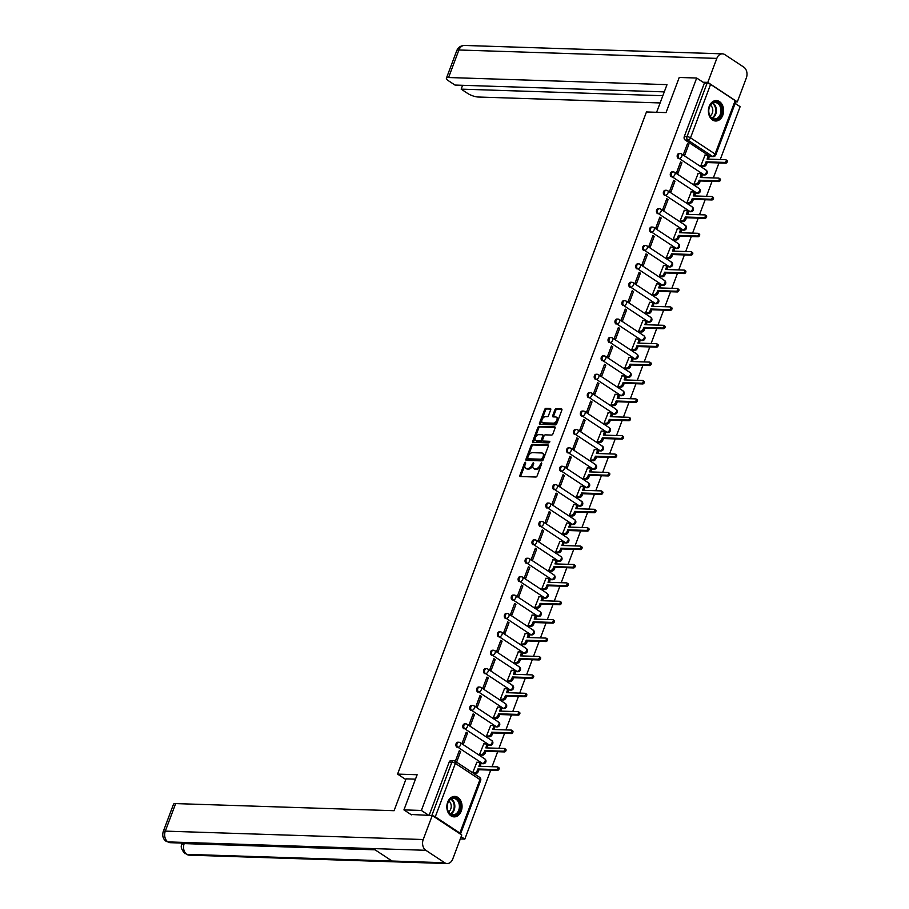 <?xml version="1.0" encoding="UTF-8"?>
<svg xmlns="http://www.w3.org/2000/svg" width="909" height="909" viewBox="0 0 909 909"><rect width="100%" height="100%" fill="white"/><g stroke="black" fill="none" stroke-linecap="round" stroke-linejoin="round"><path stroke-width="1.36" d="M525.732 463.079L525.436 462.249L524.527 463.033L519.903 475.339A1.284 0.784 -56.6 0 0 520.323 476.521L535.821 477.032A1.284 0.784 -56.6 0 0 537.117 475.896L541.741 463.601L541.446 462.772L539.946 465.147A4.125 2.511 -56.6 0 1 535.799 468.76L534.503 468.726A4.125 2.511 -56.6 0 1 533.628 468.453A4.125 2.511 -56.6 0 1 533.14 464.931L533.742 463.34L532.799 465.465L531.935 464.885A4.125 2.511 -56.6 0 1 527.788 468.499L526.493 468.465A4.125 2.511 -56.6 0 1 525.618 468.192A4.125 2.511 -56.6 0 1 525.129 464.669L520.766 475.907A1.284 0.784 -56.6 0 0 520.675 476.532M541.73 463.624L540.81 465.726L539.946 465.147M533.742 463.34L533.435 462.511L531.935 464.885M702.805 174.653A2.625 1.954 91.9 0 0 703.611 174.914L704.577 174.948A2.625 1.954 -88.1 0 1 703.771 174.687L679.193 158.461A2.625 1.954 -88.1 0 1 678.194 155.484A2.625 1.954 -88.1 0 1 680.171 153.485A2.625 1.954 -88.1 0 1 680.966 153.746A2.625 1.602 123.4 0 1 681.523 153.916A2.625 1.602 123.4 0 1 681.841 156.155A2.625 1.602 123.4 0 1 679.193 158.461L703.771 174.687A2.625 1.602 -56.6 0 0 706.418 172.38A2.625 1.602 123.4 0 0 706.111 170.131A2.625 1.602 123.4 0 0 705.543 169.96M695.896 193.049A2.625 1.954 91.9 0 0 696.692 193.31L697.658 193.344A2.625 1.954 -88.1 0 1 696.862 193.083L672.285 176.857A2.625 1.954 -88.1 0 1 671.285 173.88A2.625 1.954 -88.1 0 1 673.251 171.881A2.625 1.954 -88.1 0 1 674.058 172.142A2.625 1.602 123.4 0 1 674.614 172.312A2.625 1.602 123.4 0 1 674.921 174.562A2.625 1.602 123.4 0 1 672.285 176.857L696.862 193.083A2.625 1.602 -56.6 0 0 699.498 190.776A2.625 1.602 123.4 0 0 699.191 188.538A2.625 1.602 123.4 0 0 698.635 188.368M688.977 211.445A2.625 1.954 91.9 0 0 689.783 211.717L690.749 211.74A2.625 1.954 -88.1 0 1 689.942 211.479L665.365 195.265A2.625 1.954 -88.1 0 1 664.365 192.288A2.625 1.954 -88.1 0 1 666.331 190.276A2.625 1.954 -88.1 0 1 667.138 190.538A2.625 1.602 123.4 0 1 667.695 190.708A2.625 1.602 123.4 0 1 668.001 192.958A2.625 1.602 123.4 0 1 665.365 195.265L689.942 211.479A2.625 1.602 -56.6 0 0 692.59 209.184A2.625 1.602 123.4 0 0 692.272 206.934A2.625 1.602 123.4 0 0 691.715 206.763M682.068 229.852A2.625 1.954 91.9 0 0 682.864 230.113L683.829 230.147A2.625 1.954 -88.1 0 1 683.023 229.875L658.446 213.66A2.625 1.954 -88.1 0 1 657.446 210.683A2.625 1.954 -88.1 0 1 659.423 208.684A2.625 1.954 -88.1 0 1 660.218 208.945A2.625 1.602 123.4 0 1 660.775 209.115A2.625 1.602 123.4 0 1 661.093 211.354A2.625 1.602 123.4 0 1 658.446 213.66L683.023 229.875A2.625 1.602 -56.6 0 0 685.67 227.58A2.625 1.602 123.4 0 0 685.363 225.33A2.625 1.602 123.4 0 0 684.807 225.159M675.148 248.248A2.625 1.954 91.9 0 0 675.944 248.509L676.91 248.543A2.625 1.954 -88.1 0 1 676.114 248.282L651.537 232.056A2.625 1.954 -88.1 0 1 650.537 229.079A2.625 1.954 -88.1 0 1 652.503 227.08A2.625 1.954 -88.1 0 1 653.31 227.341A2.625 1.602 123.4 0 1 653.866 227.511A2.625 1.602 123.4 0 1 654.173 229.761A2.625 1.602 123.4 0 1 651.537 232.056L676.114 248.282A2.625 1.602 -56.6 0 0 678.75 245.975A2.625 1.602 123.4 0 0 678.444 243.726A2.625 1.602 123.4 0 0 677.887 243.567M668.229 266.644A2.625 1.954 91.9 0 0 669.035 266.905L670.001 266.939A2.625 1.954 -88.1 0 1 669.194 266.678L644.617 250.452A2.625 1.954 -88.1 0 1 643.617 247.475A2.625 1.954 -88.1 0 1 645.595 245.475A2.625 1.954 -88.1 0 1 646.39 245.737A2.625 1.602 123.4 0 1 646.947 245.907A2.625 1.602 123.4 0 1 647.253 248.157A2.625 1.602 123.4 0 1 644.617 250.452L669.194 266.678A2.625 1.602 -56.6 0 0 671.842 264.371A2.625 1.602 123.4 0 0 671.524 262.133A2.625 1.602 123.4 0 0 670.967 261.962M661.32 285.051A2.625 1.954 91.9 0 0 662.116 285.312L663.081 285.335A2.625 1.954 -88.1 0 1 662.275 285.074L637.698 268.859A2.625 1.954 -88.1 0 1 636.698 265.882A2.625 1.954 -88.1 0 1 638.675 263.871A2.625 1.954 -88.1 0 1 639.47 264.144A2.625 1.602 123.4 0 1 640.038 264.303A2.625 1.602 123.4 0 1 640.345 266.553A2.625 1.602 123.4 0 1 637.698 268.859L662.275 285.074A2.625 1.602 -56.6 0 0 664.922 282.779A2.625 1.602 123.4 0 0 664.615 280.529A2.625 1.602 123.4 0 0 664.059 280.358M654.4 303.447A2.625 1.954 91.9 0 0 655.196 303.708L656.162 303.742A2.625 1.954 -88.1 0 1 655.366 303.481L630.789 287.255A2.625 1.954 -88.1 0 1 629.789 284.278A2.625 1.954 -88.1 0 1 631.755 282.279A2.625 1.954 -88.1 0 1 632.562 282.54A2.625 1.602 123.4 0 1 633.119 282.71A2.625 1.602 123.4 0 1 633.425 284.949A2.625 1.602 123.4 0 1 630.789 287.255L655.366 303.481A2.625 1.602 -56.6 0 0 658.002 301.174A2.625 1.602 123.4 0 0 657.696 298.925A2.625 1.602 123.4 0 0 657.139 298.754M647.481 321.843A2.625 1.954 91.9 0 0 648.287 322.104L649.253 322.138A2.625 1.954 -88.1 0 1 648.447 321.877L623.869 305.651A2.625 1.954 -88.1 0 1 622.87 302.674A2.625 1.954 -88.1 0 1 624.847 300.674A2.625 1.954 -88.1 0 1 625.642 300.936A2.625 1.602 123.4 0 1 626.199 301.106A2.625 1.602 123.4 0 1 626.506 303.356A2.625 1.602 123.4 0 1 623.869 305.651L648.447 321.877A2.625 1.602 -56.6 0 0 651.094 319.57A2.625 1.602 123.4 0 0 650.776 317.332A2.625 1.602 123.4 0 0 650.219 317.161M640.572 340.239A2.625 1.954 91.9 0 0 641.368 340.511L642.333 340.534A2.625 1.954 -88.1 0 1 641.538 340.273L616.95 324.058A2.625 1.954 -88.1 0 1 615.95 321.082A2.625 1.954 -88.1 0 1 617.927 319.07A2.625 1.954 -88.1 0 1 618.722 319.332A2.625 1.602 123.4 0 1 619.29 319.502A2.625 1.602 123.4 0 1 619.597 321.752A2.625 1.602 123.4 0 1 616.95 324.058L641.538 340.273A2.625 1.602 -56.6 0 0 644.174 337.978A2.625 1.602 123.4 0 0 643.867 335.728A2.625 1.602 123.4 0 0 643.311 335.557M633.653 358.646A2.625 1.954 91.9 0 0 634.448 358.907L635.414 358.941A2.625 1.954 -88.1 0 1 634.618 358.669L610.041 342.454A2.625 1.954 -88.1 0 1 609.041 339.477A2.625 1.954 -88.1 0 1 611.007 337.478A2.625 1.954 -88.1 0 1 611.814 337.739A2.625 1.602 123.4 0 1 612.371 337.909A2.625 1.602 123.4 0 1 612.677 340.148A2.625 1.602 123.4 0 1 610.041 342.454L634.618 358.669A2.625 1.602 -56.6 0 0 637.254 356.373A2.625 1.602 123.4 0 0 636.948 354.124A2.625 1.602 123.4 0 0 636.391 353.953M626.733 377.042A2.625 1.954 91.9 0 0 627.54 377.303L628.505 377.337A2.625 1.954 -88.1 0 1 627.699 377.076L603.121 360.85A2.625 1.954 -88.1 0 1 602.122 357.873A2.625 1.954 -88.1 0 1 604.099 355.873A2.625 1.954 -88.1 0 1 604.894 356.135A2.625 1.602 123.4 0 1 605.451 356.305A2.625 1.602 123.4 0 1 605.769 358.555A2.625 1.602 123.4 0 1 603.121 360.85L627.699 377.076A2.625 1.602 -56.6 0 0 630.346 374.769A2.625 1.602 123.4 0 0 630.028 372.52A2.625 1.602 123.4 0 0 629.471 372.36M619.824 395.438A2.625 1.954 91.9 0 0 620.62 395.699L621.586 395.733A2.625 1.954 -88.1 0 1 620.79 395.472L596.202 379.246A2.625 1.954 -88.1 0 1 595.213 376.269A2.625 1.954 -88.1 0 1 597.179 374.269A2.625 1.954 -88.1 0 1 597.974 374.531A2.625 1.602 123.4 0 1 598.542 374.701A2.625 1.602 123.4 0 1 598.849 376.951A2.625 1.602 123.4 0 1 596.202 379.246L620.79 395.472A2.625 1.602 -56.6 0 0 623.426 393.165A2.625 1.602 123.4 0 0 623.12 390.927A2.625 1.602 123.4 0 0 622.563 390.756M612.905 413.845A2.625 1.954 91.9 0 0 613.711 414.106L614.666 414.129A2.625 1.954 -88.1 0 1 613.87 413.868L589.293 397.653A2.625 1.954 -88.1 0 1 588.293 394.676A2.625 1.954 -88.1 0 1 590.259 392.665A2.625 1.954 -88.1 0 1 591.066 392.938A2.625 1.602 123.4 0 1 591.623 393.097A2.625 1.602 123.4 0 1 591.929 395.347A2.625 1.602 123.4 0 1 589.293 397.653L613.87 413.868A2.625 1.602 -56.6 0 0 616.507 411.572A2.625 1.602 123.4 0 0 616.2 409.323A2.625 1.602 123.4 0 0 615.643 409.152M605.985 432.241A2.625 1.954 91.9 0 0 606.792 432.502L607.757 432.536A2.625 1.954 -88.1 0 1 606.951 432.275L582.374 416.049A2.625 1.954 -88.1 0 1 581.374 413.072A2.625 1.954 -88.1 0 1 583.351 411.073A2.625 1.954 -88.1 0 1 584.146 411.334A2.625 1.602 123.4 0 1 584.703 411.504A2.625 1.602 123.4 0 1 585.021 413.743A2.625 1.602 123.4 0 1 582.374 416.049L606.951 432.275A2.625 1.602 -56.6 0 0 609.598 429.968A2.625 1.602 123.4 0 0 609.28 427.719A2.625 1.602 123.4 0 0 608.723 427.548M599.076 450.637A2.625 1.954 91.9 0 0 599.872 450.898L600.838 450.932A2.625 1.954 -88.1 0 1 600.042 450.671L575.454 434.445A2.625 1.954 -88.1 0 1 574.465 431.468A2.625 1.954 -88.1 0 1 576.431 429.468A2.625 1.954 -88.1 0 1 577.238 429.73A2.625 1.602 123.4 0 1 577.794 429.9A2.625 1.602 123.4 0 1 578.101 432.15A2.625 1.602 123.4 0 1 575.454 434.445L600.042 450.671A2.625 1.602 -56.6 0 0 602.678 448.364A2.625 1.602 123.4 0 0 602.372 446.126A2.625 1.602 123.4 0 0 601.815 445.955M592.157 469.033A2.625 1.954 91.9 0 0 592.963 469.305L593.929 469.328A2.625 1.954 -88.1 0 1 593.122 469.067L568.545 452.852A2.625 1.954 -88.1 0 1 567.546 449.875A2.625 1.954 -88.1 0 1 569.511 447.864A2.625 1.954 -88.1 0 1 570.318 448.126A2.625 1.602 123.4 0 1 570.875 448.296A2.625 1.602 123.4 0 1 571.182 450.546A2.625 1.602 123.4 0 1 568.545 452.852L593.122 469.067A2.625 1.602 -56.6 0 0 595.759 466.772A2.625 1.602 123.4 0 0 595.452 464.522A2.625 1.602 123.4 0 0 594.895 464.351M585.237 487.44A2.625 1.954 91.9 0 0 586.044 487.701L587.009 487.735A2.625 1.954 -88.1 0 1 586.203 487.463L561.626 471.248A2.625 1.954 -88.1 0 1 560.626 468.271A2.625 1.954 -88.1 0 1 562.603 466.272A2.625 1.954 -88.1 0 1 563.398 466.533A2.625 1.602 123.4 0 1 563.955 466.703A2.625 1.602 123.4 0 1 564.273 468.942A2.625 1.602 123.4 0 1 561.626 471.248L586.203 487.463A2.625 1.602 -56.6 0 0 588.85 485.167A2.625 1.602 123.4 0 0 588.543 482.918A2.625 1.602 123.4 0 0 587.975 482.747M578.329 505.836A2.625 1.954 91.9 0 0 579.124 506.097L580.09 506.131A2.625 1.954 -88.1 0 1 579.294 505.87L554.717 489.644A2.625 1.954 -88.1 0 1 553.717 486.667A2.625 1.954 -88.1 0 1 555.683 484.667A2.625 1.954 -88.1 0 1 556.49 484.929A2.625 1.602 123.4 0 1 557.047 485.099A2.625 1.602 123.4 0 1 557.353 487.349A2.625 1.602 123.4 0 1 554.717 489.644L579.294 505.87A2.625 1.602 -56.6 0 0 581.93 503.563A2.625 1.602 123.4 0 0 581.624 501.313A2.625 1.602 123.4 0 0 581.067 501.154M571.409 524.232A2.625 1.954 91.9 0 0 572.216 524.493L573.181 524.527A2.625 1.954 -88.1 0 1 572.375 524.266L547.797 508.04A2.625 1.954 -88.1 0 1 546.798 505.063A2.625 1.954 -88.1 0 1 548.763 503.063A2.625 1.954 -88.1 0 1 549.57 503.325A2.625 1.602 123.4 0 1 550.127 503.495A2.625 1.602 123.4 0 1 550.434 505.745A2.625 1.602 123.4 0 1 547.797 508.04L572.375 524.266A2.625 1.602 -56.6 0 0 575.011 521.959A2.625 1.602 123.4 0 0 574.704 519.721A2.625 1.602 123.4 0 0 574.147 519.55M564.489 542.639A2.625 1.954 91.9 0 0 565.296 542.9L566.262 542.923A2.625 1.954 -88.1 0 1 565.455 542.662L540.878 526.447A2.625 1.954 -88.1 0 1 539.878 523.47A2.625 1.954 -88.1 0 1 541.855 521.459A2.625 1.954 -88.1 0 1 542.65 521.732A2.625 1.602 123.4 0 1 543.207 521.891A2.625 1.602 123.4 0 1 543.525 524.141A2.625 1.602 123.4 0 1 540.878 526.447L565.455 542.662A2.625 1.602 -56.6 0 0 568.102 540.366A2.625 1.602 123.4 0 0 567.795 538.117A2.625 1.602 123.4 0 0 567.227 537.946M557.581 561.035A2.625 1.954 91.9 0 0 558.376 561.296L559.342 561.33A2.625 1.954 -88.1 0 1 558.546 561.069L533.969 544.843A2.625 1.954 -88.1 0 1 532.969 541.866A2.625 1.954 -88.1 0 1 534.935 539.866A2.625 1.954 -88.1 0 1 535.742 540.128A2.625 1.602 123.4 0 1 536.299 540.298A2.625 1.602 123.4 0 1 536.605 542.537A2.625 1.602 123.4 0 1 533.969 544.843L558.546 561.069A2.625 1.602 -56.6 0 0 561.183 558.762A2.625 1.602 123.4 0 0 560.876 556.513A2.625 1.602 123.4 0 0 560.319 556.342M550.661 579.431A2.625 1.954 91.9 0 0 551.468 579.692L552.433 579.726A2.625 1.954 -88.1 0 1 551.627 579.465L527.05 563.239A2.625 1.954 -88.1 0 1 526.05 560.262A2.625 1.954 -88.1 0 1 528.015 558.262A2.625 1.954 -88.1 0 1 528.822 558.524A2.625 1.602 123.4 0 1 529.379 558.694A2.625 1.602 123.4 0 1 529.686 560.944A2.625 1.602 123.4 0 1 527.05 563.239L551.627 579.465A2.625 1.602 -56.6 0 0 554.274 577.158A2.625 1.602 123.4 0 0 553.956 574.92A2.625 1.602 123.4 0 0 553.399 574.749M543.752 597.827A2.625 1.954 91.9 0 0 544.548 598.099L545.514 598.122A2.625 1.954 -88.1 0 1 544.707 597.861L520.13 581.646A2.625 1.954 -88.1 0 1 519.13 578.669A2.625 1.954 -88.1 0 1 521.107 576.658A2.625 1.954 -88.1 0 1 521.902 576.92A2.625 1.602 123.4 0 1 522.459 577.09A2.625 1.602 123.4 0 1 522.777 579.34A2.625 1.602 123.4 0 1 520.13 581.646L544.707 597.861A2.625 1.602 -56.6 0 0 547.354 595.565A2.625 1.602 123.4 0 0 547.048 593.316A2.625 1.602 123.4 0 0 546.491 593.145M536.833 616.234A2.625 1.954 91.9 0 0 537.628 616.495L538.594 616.529A2.625 1.954 -88.1 0 1 537.798 616.257L513.221 600.042A2.625 1.954 -88.1 0 1 512.221 597.065A2.625 1.954 -88.1 0 1 514.187 595.065A2.625 1.954 -88.1 0 1 514.994 595.327A2.625 1.602 123.4 0 1 515.551 595.497A2.625 1.602 123.4 0 1 515.857 597.736A2.625 1.602 123.4 0 1 513.221 600.042L537.798 616.257A2.625 1.602 -56.6 0 0 540.435 613.961A2.625 1.602 123.4 0 0 540.128 611.712A2.625 1.602 123.4 0 0 539.571 611.541M529.913 634.63A2.625 1.954 91.9 0 0 530.72 634.891L531.685 634.925A2.625 1.954 -88.1 0 1 530.879 634.664L506.302 618.438A2.625 1.954 -88.1 0 1 505.302 615.461A2.625 1.954 -88.1 0 1 507.279 613.461A2.625 1.954 -88.1 0 1 508.074 613.723A2.625 1.602 123.4 0 1 508.631 613.893A2.625 1.602 123.4 0 1 508.938 616.143A2.625 1.602 123.4 0 1 506.302 618.438L530.879 634.664A2.625 1.602 -56.6 0 0 533.526 632.357A2.625 1.602 123.4 0 0 533.208 630.107A2.625 1.602 123.4 0 0 532.651 629.948M523.005 653.026A2.625 1.954 91.9 0 0 523.8 653.287L524.766 653.321A2.625 1.954 -88.1 0 1 523.959 653.06L499.382 636.845A2.625 1.954 -88.1 0 1 498.382 633.857A2.625 1.954 -88.1 0 1 500.359 631.857A2.625 1.954 -88.1 0 1 501.154 632.119A2.625 1.602 123.4 0 1 501.723 632.289A2.625 1.602 123.4 0 1 502.029 634.539A2.625 1.602 123.4 0 1 499.382 636.845L523.959 653.06A2.625 1.602 -56.6 0 0 526.606 650.753A2.625 1.602 123.4 0 0 526.3 648.515A2.625 1.602 123.4 0 0 525.743 648.344M516.085 671.433A2.625 1.954 91.9 0 0 516.88 671.694L517.846 671.717A2.625 1.954 -88.1 0 1 517.051 671.456L492.473 655.241A2.625 1.954 -88.1 0 1 491.474 652.264A2.625 1.954 -88.1 0 1 493.439 650.253A2.625 1.954 -88.1 0 1 494.246 650.526A2.625 1.602 123.4 0 1 494.803 650.685A2.625 1.602 123.4 0 1 495.11 652.935A2.625 1.602 123.4 0 1 492.473 655.241L517.051 671.456A2.625 1.602 -56.6 0 0 519.687 669.16A2.625 1.602 123.4 0 0 519.38 666.911A2.625 1.602 123.4 0 0 518.823 666.74M509.165 689.829A2.625 1.954 91.9 0 0 509.972 690.09L510.938 690.124A2.625 1.954 -88.1 0 1 510.131 689.863L485.554 673.637A2.625 1.954 -88.1 0 1 484.554 670.66A2.625 1.954 -88.1 0 1 486.531 668.66A2.625 1.954 -88.1 0 1 487.326 668.922A2.625 1.602 123.4 0 1 487.883 669.092A2.625 1.602 123.4 0 1 488.19 671.342A2.625 1.602 123.4 0 1 485.554 673.637L510.131 689.863A2.625 1.602 -56.6 0 0 512.778 687.556A2.625 1.602 123.4 0 0 512.46 685.306A2.625 1.602 123.4 0 0 511.903 685.136M502.257 708.225A2.625 1.954 91.9 0 0 503.052 708.486L504.018 708.52A2.625 1.954 -88.1 0 1 503.222 708.259L478.634 692.033A2.625 1.954 -88.1 0 1 477.634 689.056A2.625 1.954 -88.1 0 1 479.611 687.056A2.625 1.954 -88.1 0 1 480.406 687.318A2.625 1.602 123.4 0 1 480.975 687.488A2.625 1.602 123.4 0 1 481.281 689.738A2.625 1.602 123.4 0 1 478.634 692.033L503.222 708.259A2.625 1.602 -56.6 0 0 505.858 705.952A2.625 1.602 123.4 0 0 505.552 703.714A2.625 1.602 123.4 0 0 504.995 703.543M495.337 726.621A2.625 1.954 91.9 0 0 496.132 726.893L497.098 726.916A2.625 1.954 -88.1 0 1 496.303 726.655L471.726 710.44A2.625 1.954 -88.1 0 1 470.726 707.463A2.625 1.954 -88.1 0 1 472.691 705.452A2.625 1.954 -88.1 0 1 473.498 705.714A2.625 1.602 123.4 0 1 474.055 705.884A2.625 1.602 123.4 0 1 474.362 708.134A2.625 1.602 123.4 0 1 471.726 710.44L496.303 726.655A2.625 1.602 -56.6 0 0 498.939 724.359A2.625 1.602 123.4 0 0 498.632 722.11A2.625 1.602 123.4 0 0 498.075 721.939M488.417 745.028A2.625 1.954 91.9 0 0 489.224 745.289L490.19 745.323A2.625 1.954 -88.1 0 1 489.383 745.05L464.806 728.836A2.625 1.954 -88.1 0 1 463.806 725.859A2.625 1.954 -88.1 0 1 465.783 723.859A2.625 1.954 -88.1 0 1 466.578 724.121A2.625 1.602 123.4 0 1 467.135 724.291A2.625 1.602 123.4 0 1 467.453 726.53A2.625 1.602 123.4 0 1 464.806 728.836L489.383 745.05A2.625 1.602 -56.6 0 0 492.03 742.755A2.625 1.602 123.4 0 0 491.712 740.505A2.625 1.602 123.4 0 0 491.155 740.335M481.509 763.424A2.625 1.954 91.9 0 0 482.304 763.685L483.27 763.719A2.625 1.954 -88.1 0 1 482.474 763.458L457.886 747.232A2.625 1.954 -88.1 0 1 456.897 744.255A2.625 1.954 -88.1 0 1 458.863 742.255A2.625 1.954 -88.1 0 1 459.659 742.517A2.625 1.602 123.4 0 1 460.227 742.687A2.625 1.602 123.4 0 1 460.533 744.937A2.625 1.602 123.4 0 1 457.886 747.232L482.474 763.458A2.625 1.602 -56.6 0 0 485.111 761.151A2.625 1.602 123.4 0 0 484.804 758.901A2.625 1.602 123.4 0 0 484.247 758.742M447.671 802.181A10.226 7.602 91.9 0 0 454.114 816.873A10.226 7.602 91.9 0 0 461.227 811.112A10.226 7.602 91.9 0 0 454.784 796.42A10.226 7.602 91.9 0 0 447.671 802.181M709.236 106.308A10.226 7.602 91.9 0 0 715.678 121.011A10.226 7.602 91.9 0 0 722.78 115.25A10.226 7.602 91.9 0 0 716.337 100.558A10.226 7.602 91.9 0 0 709.236 106.308M550.706 409.72A1.284 0.784 -56.6 0 0 550.286 408.539L545.934 408.391A1.284 0.784 -56.6 0 0 544.639 409.527L539.503 423.185A1.284 0.784 -56.6 0 0 539.935 424.367L555.433 424.878A1.284 0.784 -56.6 0 0 556.728 423.742L561.864 410.084A1.284 0.784 -56.6 0 0 561.432 408.902L556.183 408.732A1.284 0.784 -56.6 0 0 554.888 409.857L552.683 415.697A1.284 0.784 -56.6 0 0 553.115 416.89L555.717 416.97A3.443 2.102 -56.6 0 1 556.456 417.197A3.443 2.102 -56.6 0 1 556.615 420.697A3.443 2.102 -56.6 0 1 553.388 423.162L543.184 422.833A3.443 2.102 -56.6 0 1 542.457 422.617A3.443 2.102 -56.6 0 1 542.287 419.117A3.443 2.102 -56.6 0 1 545.514 416.64L547.218 416.697A1.284 0.784 -56.6 0 0 548.513 415.572L550.706 409.72M411.447 814.85L403.937 809.885L417.14 774.741L397.585 774.104L646.458 111.966L666.024 112.602L679.239 77.458L696.692 78.026L421.39 810.453L428.912 815.418M403.937 809.885L421.39 810.453M532.401 444.399A1.284 0.784 -56.6 0 0 531.106 445.524L525.97 459.193A1.284 0.784 -56.6 0 0 526.402 460.374L541.9 460.874A1.284 0.784 -56.6 0 0 543.196 459.749L548.332 446.092A1.284 0.784 -56.6 0 0 547.9 444.899L532.401 444.399L533.265 444.967A1.284 0.784 -56.6 0 0 531.97 446.103L526.834 459.761A1.284 0.784 -56.6 0 0 526.743 460.386M532.742 441.183L537.867 427.525A1.284 0.784 -56.6 0 1 539.173 426.389L554.672 426.9A1.284 0.784 -56.6 0 1 555.092 428.082L552.899 433.934A1.284 0.784 -56.6 0 1 551.604 435.059L545.309 434.854A1.284 0.784 -56.6 0 0 544.014 435.99L542.559 439.865A1.284 0.784 -56.6 0 0 542.991 441.047L549.718 441.319L548.922 442.888L533.163 442.376A1.284 0.784 -56.6 0 1 532.742 441.183L533.606 441.763L538.742 428.094L537.867 427.525M709.724 156.257L712.44 156.337A2.625 1.954 -88.1 0 0 713.247 156.598L710.531 156.518A2.625 1.954 -88.1 0 1 709.724 156.257L685.147 140.031L687.863 140.122A2.625 1.954 -88.1 0 1 687.011 136.611L707.1 83.185A2.625 0.727 20.6 0 1 710.588 84.389L735.165 100.615A2.625 0.727 20.6 0 1 735.87 101.478L715.792 154.905A2.625 0.727 20.6 0 0 715.088 154.041L735.165 100.615M460.284 838.962L464.817 839.109L490.746 770.116M492.03 766.707L497.666 751.72M498.95 748.3L504.586 733.313M505.87 729.904L511.494 714.917M512.778 711.508L518.414 696.521M519.698 693.101L525.334 678.114M526.618 674.705L532.242 659.718M533.526 656.309L539.162 641.322M540.446 637.913L546.082 622.926M547.354 619.506L552.99 604.519M554.274 601.11L559.91 586.123M561.194 582.714L566.83 567.727M568.102 564.307L573.738 549.32M575.022 545.911L580.658 530.924M581.942 527.515L587.566 512.528M588.85 509.12L594.486 494.132M595.77 490.712L601.406 475.725M602.69 472.316L608.314 457.329M609.598 453.921L615.234 438.933M616.518 435.513L622.154 420.526M623.438 417.117L629.062 402.13M630.346 398.721L635.982 383.734M637.266 380.326L642.902 365.338M644.186 361.918L649.81 346.931M651.094 343.522L656.73 328.535M658.014 325.127L663.65 310.139M664.934 306.719L670.558 291.732M671.842 288.323L677.478 273.336M678.762 269.928L684.397 254.94M685.67 251.532L691.306 236.545M692.59 233.124L698.226 218.137M699.51 214.729L705.145 199.741M706.418 196.333L712.054 181.345M713.338 177.925L718.974 162.938M720.258 159.53L740.119 106.683L735.142 103.399M696.692 78.026L704.384 83.094L707.1 83.185M460.352 834.076A2.625 0.727 -159.4 0 0 460.568 833.905A2.625 0.727 -159.4 0 0 459.863 833.042L435.286 816.816A2.625 0.727 -159.4 0 0 432.514 815.703M461.147 836.689L464.817 839.109M476.85 762.265L472.68 772.764L474.032 773.514M460.602 751.55L459.306 750.686L455.318 761.299L456.613 762.162L460.602 751.55L459 751.493M467.521 733.143L466.215 732.29L462.226 742.903L463.533 743.755L467.521 733.143L465.919 733.097M483.77 743.869L479.6 754.368L480.941 755.106M474.441 714.747L473.134 713.883L469.146 724.507L470.442 725.359L474.441 714.747L472.828 714.69M490.69 725.473L486.52 735.96L487.86 736.71M481.35 696.351L480.054 695.487L476.055 706.1L477.361 706.963L481.35 696.351L479.747 696.294M497.598 707.066L493.428 717.565L494.78 718.315M488.269 677.944L486.963 677.091L482.974 687.704L484.281 688.567L488.269 677.944L486.667 677.898M504.518 688.67L500.348 699.169L501.688 699.919M495.189 659.548L493.882 658.684L489.894 669.308L491.19 670.16L495.189 659.548L493.576 659.502M511.437 670.274L507.267 680.773L508.608 681.511M502.098 641.152L500.802 640.288L496.803 650.901L498.109 651.764L502.098 641.152L500.495 641.095M518.346 651.878L514.176 662.366L515.528 663.115M509.017 622.756L507.711 621.892L503.722 632.505L505.029 633.368L509.017 622.756L507.415 622.699M525.266 633.471L521.096 643.97L522.436 644.72M515.937 604.349L514.63 603.496L510.642 614.109L511.937 614.961L515.937 604.349L514.324 604.303M532.185 615.075L528.004 625.574L529.356 626.312M522.845 585.953L521.55 585.089L517.551 595.713L518.857 596.565L522.845 585.953L521.243 585.896M539.094 596.679L534.924 607.167L536.276 607.916M529.765 567.557L528.459 566.693L524.47 577.306L525.777 578.169L529.765 567.557L528.152 567.5M546.014 578.272L541.844 588.771L543.184 589.521M536.674 549.15L535.378 548.297L531.39 558.91L532.685 559.774L536.674 549.15L535.071 549.104M552.933 559.876L548.752 570.375L550.104 571.125M543.593 530.754L542.287 529.89L538.298 540.514L539.605 541.366L543.593 530.754L541.991 530.708M559.842 541.48L555.672 551.979L557.012 552.717M550.513 512.358L549.206 511.494L545.218 522.107L546.525 522.97L550.513 512.358L548.9 512.301M566.761 523.084L562.591 533.572L563.932 534.322M557.422 493.962L556.126 493.098L552.138 503.711L553.433 504.575L557.422 493.962L555.819 493.905M573.681 504.677L569.5 515.176L570.852 515.926M564.341 475.555L563.035 474.703L559.046 485.315L560.353 486.167L564.341 475.555L562.739 475.509M580.59 486.281L576.42 496.78L577.76 497.518M571.261 457.159L569.954 456.295L565.966 466.919L567.273 467.771L571.261 457.159L569.648 457.102M587.509 467.885L583.339 478.373L584.68 479.123M578.169 438.763L576.874 437.899L572.886 448.512L574.181 449.376L578.169 438.763L576.567 438.706M594.418 449.478L590.248 459.977L591.6 460.727M585.089 420.356L583.783 419.503L579.794 430.116L581.101 430.98L585.089 420.356L583.487 420.31M601.338 431.082L597.168 441.581L598.508 442.331M592.009 401.96L590.702 401.096L586.714 411.72L588.021 412.572L592.009 401.96L590.395 401.914M608.257 412.686L604.087 423.185L605.428 423.924M598.917 383.564L597.622 382.7L593.634 393.313L594.929 394.176L598.917 383.564L597.315 383.507M615.166 394.29L610.996 404.778L612.348 405.528M605.837 365.168L604.53 364.304L600.542 374.917L601.849 375.781L605.837 365.168L604.235 365.111M622.086 375.883L617.915 386.382L619.256 387.132M612.757 346.761L611.45 345.909L607.462 356.521L608.757 357.373L612.757 346.761L611.143 346.715M629.005 357.487L624.835 367.986L626.176 368.724M619.665 328.365L618.37 327.501L614.37 338.125L615.677 338.977L619.665 328.365L618.063 328.308M635.914 339.091L631.744 349.579L633.096 350.329M626.585 309.969L625.278 309.105L621.29 319.718L622.597 320.582L626.585 309.969L624.983 309.912M642.833 320.684L638.663 331.183L640.004 331.933M633.505 291.562L632.198 290.71L628.21 301.322L629.505 302.186L633.505 291.562L631.891 291.516M649.753 302.288L645.583 312.787L646.924 313.537M640.413 273.166L639.118 272.302L635.118 282.926L636.425 283.778L640.413 273.166L638.811 273.12M656.662 283.892L652.492 294.391L653.844 295.13M647.333 254.77L646.026 253.906L642.038 264.519L643.345 265.383L647.333 254.77L645.731 254.713M663.581 265.496L659.411 275.984L660.752 276.734M654.253 236.374L652.946 235.511L648.958 246.123L650.253 246.987L654.253 236.374L652.639 236.317M670.501 247.089L666.32 257.588L667.672 258.338M661.161 217.967L659.866 217.115L655.866 227.727L657.173 228.579L661.161 217.967L659.559 217.921M677.41 228.693L673.239 239.192L674.58 239.931M668.081 199.571L666.774 198.707L662.786 209.331L664.093 210.184L668.081 199.571L666.467 199.514M684.329 210.297L680.159 220.785L681.5 221.535M674.989 181.175L673.694 180.312L669.706 190.924L671.001 191.788L674.989 181.175L673.387 181.118M691.249 191.89L687.068 202.389L688.42 203.139M681.909 162.768L680.602 161.916L676.614 172.528L677.921 173.392L681.909 162.768L680.307 162.722M698.157 173.494L693.987 183.993L695.328 184.743M688.829 144.372L687.522 143.508L683.534 154.132L684.841 154.984L688.829 144.372L687.215 144.326M705.077 155.098L700.907 165.597L702.248 166.336M397.585 774.104L405.812 779.536M704.577 174.948A2.625 2.625 0 0 0 706.111 170.131L681.523 153.916A2.625 2.625 0 0 0 680.171 153.485L679.205 153.451A2.625 1.954 91.9 0 0 677.228 155.45A2.625 1.954 91.9 0 0 678.228 158.427M697.658 193.344A2.625 2.625 0 0 0 699.191 188.538L674.614 172.312A2.625 2.625 0 0 0 673.251 171.881L672.285 171.846A2.625 1.954 91.9 0 0 670.319 173.846A2.625 1.954 91.9 0 0 671.319 176.835M690.749 211.74A2.625 2.625 0 0 0 692.272 206.934L667.695 190.708A2.625 2.625 0 0 0 666.331 190.276L665.377 190.254A2.625 1.954 91.9 0 0 663.4 192.253A2.625 1.954 91.9 0 0 664.399 195.23M683.829 230.147A2.625 2.625 0 0 0 685.363 225.33L660.775 209.115A2.625 2.625 0 0 0 659.423 208.684L658.457 208.65A2.625 1.954 91.9 0 0 656.48 210.649A2.625 1.954 91.9 0 0 657.48 213.626M676.91 248.543A2.625 2.625 0 0 0 678.444 243.726L653.866 227.511A2.625 2.625 0 0 0 652.503 227.08L651.537 227.045A2.625 1.954 91.9 0 0 649.571 229.045A2.625 1.954 91.9 0 0 650.571 232.022M670.001 266.939A2.625 2.625 0 0 0 671.524 262.133L646.947 245.907A2.625 2.625 0 0 0 645.595 245.475L644.629 245.441A2.625 1.954 91.9 0 0 642.652 247.453A2.625 1.954 91.9 0 0 643.652 250.429M663.081 285.335A2.625 2.625 0 0 0 664.615 280.529L640.038 264.303A2.625 2.625 0 0 0 638.675 263.871L637.709 263.849A2.625 1.954 91.9 0 0 635.732 265.848A2.625 1.954 91.9 0 0 636.732 268.825M656.162 303.742A2.625 2.625 0 0 0 657.696 298.925L633.119 282.71A2.625 2.625 0 0 0 631.755 282.279L630.789 282.245A2.625 1.954 91.9 0 0 628.823 284.244A2.625 1.954 91.9 0 0 629.823 287.221M649.253 322.138A2.625 2.625 0 0 0 650.776 317.332L626.199 301.106A2.625 2.625 0 0 0 624.847 300.674L623.881 300.64A2.625 1.954 91.9 0 0 621.904 302.64A2.625 1.954 91.9 0 0 622.904 305.629M642.333 340.534A2.625 2.625 0 0 0 643.867 335.728L619.29 319.502A2.625 2.625 0 0 0 617.927 319.07L616.961 319.048A2.625 1.954 91.9 0 0 614.995 321.047A2.625 1.954 91.9 0 0 615.984 324.024M635.414 358.941A2.625 2.625 0 0 0 636.948 354.124L612.371 337.909A2.625 2.625 0 0 0 611.007 337.478L610.041 337.444A2.625 1.954 91.9 0 0 608.076 339.443A2.625 1.954 91.9 0 0 609.075 342.42M628.505 377.337A2.625 2.625 0 0 0 630.028 372.52L605.451 356.305A2.625 2.625 0 0 0 604.099 355.873L603.133 355.839A2.625 1.954 91.9 0 0 601.156 357.839A2.625 1.954 91.9 0 0 602.156 360.816M621.586 395.733A2.625 2.625 0 0 0 623.12 390.927L598.542 374.701A2.625 2.625 0 0 0 597.179 374.269L596.213 374.235A2.625 1.954 91.9 0 0 594.247 376.246A2.625 1.954 91.9 0 0 595.247 379.223M614.666 414.129A2.625 2.625 0 0 0 616.2 409.323L591.623 393.097A2.625 2.625 0 0 0 590.259 392.665L589.293 392.643A2.625 1.954 91.9 0 0 587.328 394.642A2.625 1.954 91.9 0 0 588.328 397.619M607.757 432.536A2.625 2.625 0 0 0 609.28 427.719L584.703 411.504A2.625 2.625 0 0 0 583.351 411.073L582.385 411.038A2.625 1.954 91.9 0 0 580.408 413.038A2.625 1.954 91.9 0 0 581.408 416.015M600.838 450.932A2.625 2.625 0 0 0 602.372 446.126L577.794 429.9A2.625 2.625 0 0 0 576.431 429.468L575.465 429.434A2.625 1.954 91.9 0 0 573.499 431.445A2.625 1.954 91.9 0 0 574.499 434.422M593.929 469.328A2.625 2.625 0 0 0 595.452 464.522L570.875 448.296A2.625 2.625 0 0 0 569.511 447.864L568.545 447.842A2.625 1.954 91.9 0 0 566.58 449.841A2.625 1.954 91.9 0 0 567.58 452.818M587.009 487.735A2.625 2.625 0 0 0 588.543 482.918L563.955 466.703A2.625 2.625 0 0 0 562.603 466.272L561.637 466.237A2.625 1.954 91.9 0 0 559.66 468.237A2.625 1.954 91.9 0 0 560.66 471.214M580.09 506.131A2.625 2.625 0 0 0 581.624 501.313L557.047 485.099A2.625 2.625 0 0 0 555.683 484.667L554.717 484.633A2.625 1.954 91.9 0 0 552.752 486.633A2.625 1.954 91.9 0 0 553.751 489.61M573.181 524.527A2.625 2.625 0 0 0 574.704 519.721L550.127 503.495A2.625 2.625 0 0 0 548.763 503.063L547.809 503.029A2.625 1.954 91.9 0 0 545.832 505.04A2.625 1.954 91.9 0 0 546.832 508.017M566.262 542.923A2.625 2.625 0 0 0 567.795 538.117L543.207 521.891A2.625 2.625 0 0 0 541.855 521.459L540.889 521.436A2.625 1.954 91.9 0 0 538.912 523.436A2.625 1.954 91.9 0 0 539.912 526.413M559.342 561.33A2.625 2.625 0 0 0 560.876 556.513L536.299 540.298A2.625 2.625 0 0 0 534.935 539.866L533.969 539.832A2.625 1.954 91.9 0 0 532.004 541.832A2.625 1.954 91.9 0 0 533.004 544.809M552.433 579.726A2.625 2.625 0 0 0 553.956 574.92L529.379 558.694A2.625 2.625 0 0 0 528.015 558.262L527.061 558.228A2.625 1.954 91.9 0 0 525.084 560.239A2.625 1.954 91.9 0 0 526.084 563.216M545.514 598.122A2.625 2.625 0 0 0 547.048 593.316L522.459 577.09A2.625 2.625 0 0 0 521.107 576.658L520.141 576.636A2.625 1.954 91.9 0 0 518.164 578.635A2.625 1.954 91.9 0 0 519.164 581.612M538.594 616.529A2.625 2.625 0 0 0 540.128 611.712L515.551 595.497A2.625 2.625 0 0 0 514.187 595.065L513.221 595.031A2.625 1.954 91.9 0 0 511.256 597.031A2.625 1.954 91.9 0 0 512.256 600.008M531.685 634.925A2.625 2.625 0 0 0 533.208 630.107L508.631 613.893A2.625 2.625 0 0 0 507.279 613.461L506.313 613.427A2.625 1.954 91.9 0 0 504.336 615.427A2.625 1.954 91.9 0 0 505.336 618.404M524.766 653.321A2.625 2.625 0 0 0 526.3 648.515L501.723 632.289A2.625 2.625 0 0 0 500.359 631.857L499.393 631.823A2.625 1.954 91.9 0 0 497.416 633.834A2.625 1.954 91.9 0 0 498.416 636.811M517.846 671.717A2.625 2.625 0 0 0 519.38 666.911L494.803 650.685A2.625 2.625 0 0 0 493.439 650.253L492.473 650.23A2.625 1.954 91.9 0 0 490.508 652.23A2.625 1.954 91.9 0 0 491.508 655.207M510.938 690.124A2.625 2.625 0 0 0 512.46 685.306L487.883 669.092A2.625 2.625 0 0 0 486.531 668.66L485.565 668.626A2.625 1.954 91.9 0 0 483.588 670.626A2.625 1.954 91.9 0 0 484.588 673.603M504.018 708.52A2.625 2.625 0 0 0 505.552 703.714L480.975 687.488A2.625 2.625 0 0 0 479.611 687.056L478.645 687.022A2.625 1.954 91.9 0 0 476.68 689.033A2.625 1.954 91.9 0 0 477.668 692.01M497.098 726.916A2.625 2.625 0 0 0 498.632 722.11L474.055 705.884A2.625 2.625 0 0 0 472.691 705.452L471.726 705.429A2.625 1.954 91.9 0 0 469.76 707.429A2.625 1.954 91.9 0 0 470.76 710.406M490.19 745.323A2.625 2.625 0 0 0 491.712 740.505L467.135 724.291A2.625 2.625 0 0 0 465.783 723.859L464.817 723.825A2.625 1.954 91.9 0 0 462.84 725.825A2.625 1.954 91.9 0 0 463.84 728.802M483.27 763.719A2.625 2.625 0 0 0 484.804 758.901L460.227 742.687A2.625 2.625 0 0 0 458.863 742.255L457.897 742.221A2.625 1.954 91.9 0 0 455.932 744.221A2.625 1.954 91.9 0 0 456.932 747.198M704.384 83.094L684.295 136.532A2.625 1.954 91.9 0 0 685.147 140.031M429.116 815.418L449.16 762.094A2.625 1.954 -88.1 0 1 450.978 760.617L453.705 760.708A2.625 1.954 -88.1 0 1 454.5 760.969A2.625 1.602 -56.6 0 1 455.057 761.14A2.625 2.625 0 0 0 453.705 760.708A2.625 1.954 -88.1 0 0 451.875 762.185L431.832 815.509M525.618 468.192L526.481 468.771A4.125 2.511 -56.6 0 0 527.368 469.033L526.493 468.465M532.799 465.465A4.125 2.511 -56.6 0 1 528.652 469.078L527.368 469.033M533.628 468.453L534.492 469.033A4.125 2.511 -56.6 0 0 535.367 469.294L534.503 468.726M540.81 465.726A4.125 2.511 -56.6 0 1 536.662 469.339L535.367 469.294M548.422 445.467L533.265 444.967M527.652 457.954L527.959 458.784L541.559 459.227L543.093 456.761A4.125 2.511 -56.6 0 0 542.605 453.227A4.125 2.511 -56.6 0 0 541.73 452.966L532.435 452.659A4.125 2.511 -56.6 0 0 528.288 456.273L527.652 457.954M542.605 453.227L543.48 453.807A4.125 2.511 -56.6 0 1 543.968 457.329L542.423 459.795L528.822 459.352M555.194 427.457L540.037 426.969A1.284 0.784 -56.6 0 0 538.742 428.094M543.4 441.319A1.284 0.784 -56.6 0 0 543.855 441.626L549.9 441.819M538.787 434.65A3.443 2.102 -56.6 0 0 535.571 437.115A3.443 2.102 -56.6 0 0 535.731 440.615A3.443 2.102 -56.6 0 0 536.458 440.842L540.06 440.956A1.284 0.784 -56.6 0 0 541.355 439.82L542.809 435.945A1.284 0.784 -56.6 0 0 542.389 434.763L538.787 434.65M535.731 440.615L536.594 441.183A3.443 2.102 -56.6 0 0 537.333 441.41L536.458 440.842M543.252 435.331A1.284 0.784 -56.6 0 1 543.684 436.525L542.218 440.399A1.284 0.784 -56.6 0 1 540.923 441.524L537.333 441.41M533.606 441.763A1.284 0.784 -56.6 0 0 533.503 442.388M542.457 422.617L543.321 423.185A3.443 2.102 -56.6 0 0 544.059 423.412L543.184 422.833M556.456 417.197L557.319 417.765A3.443 2.102 -56.6 0 1 557.478 421.265A3.443 2.102 -56.6 0 1 554.263 423.742L544.059 423.412M561.955 409.459L557.047 409.3A1.284 0.784 -56.6 0 0 555.751 410.425L553.558 416.277A1.284 0.784 -56.6 0 0 553.456 416.901M550.809 409.095L546.809 408.97A1.284 0.784 -56.6 0 0 545.502 410.095L540.378 423.753A1.284 0.784 -56.6 0 0 540.276 424.378M479.713 763.071A2.625 1.602 123.4 0 1 480.27 763.242A2.625 1.602 123.4 0 1 480.577 765.492L480.259 766.321M472.68 772.764L474.634 772.82A2.625 1.602 -56.6 0 0 477.27 770.525L477.85 768.991L496.405 769.593A1.511 0.92 -56.6 0 0 497.814 768.514A1.511 0.92 -56.6 0 0 497.746 766.98A1.511 0.92 -56.6 0 0 497.428 766.878L478.873 766.276L479.452 764.742A2.625 1.602 -56.6 0 0 479.134 762.492A2.625 1.602 -56.6 0 0 478.577 762.321L476.634 762.265M498.552 767.628A1.511 0.92 123.4 0 1 498.871 767.719A1.511 0.92 123.4 0 1 498.95 769.253A1.511 0.92 123.4 0 1 497.53 770.332L478.986 769.73L478.407 771.264A2.625 1.602 123.4 0 1 475.759 773.57L474.634 772.82M473.805 773.502L475.759 773.57M478.986 769.73L477.85 768.991M486.622 744.676A2.625 1.602 123.4 0 1 487.179 744.835A2.625 1.602 123.4 0 1 487.497 747.084L487.179 747.925M479.6 754.356L481.554 754.425A2.625 1.602 -56.6 0 0 484.19 752.118L484.77 750.584L503.325 751.198A1.511 0.92 -56.6 0 0 504.734 750.107A1.511 0.92 -56.6 0 0 504.665 748.573A1.511 0.92 -56.6 0 0 504.336 748.482L485.792 747.88L486.36 746.346A2.625 1.602 -56.6 0 0 486.054 744.096A2.625 1.602 -56.6 0 0 485.497 743.926L483.543 743.857M505.472 749.221A1.511 0.92 123.4 0 1 505.79 749.323A1.511 0.92 123.4 0 1 505.858 750.857A1.511 0.92 123.4 0 1 504.45 751.936L485.895 751.334L485.315 752.868A2.625 1.602 123.4 0 1 482.679 755.163L481.554 754.425M480.725 755.106L482.679 755.163M485.895 751.334L484.77 750.584M493.542 726.268A2.625 1.602 123.4 0 1 494.098 726.439A2.625 1.602 123.4 0 1 494.405 728.688L494.098 729.518M486.52 735.96L488.463 736.029A2.625 1.602 -56.6 0 0 491.11 733.722L491.678 732.188L510.233 732.79A1.511 0.92 -56.6 0 0 511.653 731.711A1.511 0.92 -56.6 0 0 511.574 730.177A1.511 0.92 -56.6 0 0 511.256 730.075L492.701 729.472L493.28 727.939A2.625 1.602 -56.6 0 0 492.973 725.7A2.625 1.602 -56.6 0 0 492.417 725.53L490.462 725.462M512.381 730.825A1.511 0.92 123.4 0 1 512.71 730.927A1.511 0.92 123.4 0 1 512.778 732.461A1.511 0.92 123.4 0 1 511.369 733.54L492.814 732.938L492.235 734.472A2.625 1.602 123.4 0 1 489.599 736.767L488.463 736.029M487.633 736.71L489.599 736.767M492.814 732.938L491.678 732.188M415.481 779.161L406.062 778.854L394.097 810.703L175.664 803.59L165.313 831.121L423.219 839.53L432.241 815.521L410.879 814.475M423.219 839.53A8.067 5.999 91.9 0 0 425.832 850.301L373.201 848.586L392.052 861.028L444.683 862.743L425.832 850.301M444.683 862.743A8.067 5.999 91.9 0 0 447.148 863.55A8.067 5.999 91.9 0 0 452.75 859.016L461.772 835.007L432.241 815.521M181.38 843.041L182.277 843.643M163.154 831.792C162.12 836.03 163.143 839.223 166.245 841.393L167.926 841.904A8.067 5.999 91.9 0 1 165.313 831.121A7.874 2.182 -159.4 0 0 163.154 831.792L173.505 804.26A7.874 2.182 20.6 0 1 175.664 803.59M184.368 843.143L182.05 844.256L182.493 843.075M375.042 849.813L184.197 843.597A8.067 5.999 91.9 0 0 186.777 854.346L189.231 855.153L447.148 863.55M656.605 112.296L667.001 84.639L448.569 77.526A7.874 2.182 -159.4 0 0 446.41 78.197A7.874 2.182 -159.4 0 0 448.523 80.799L454.989 85.06L664.286 91.877M722.439 53.847A8.067 5.999 91.9 0 0 716.826 58.392L458.92 49.984A7.874 2.182 -159.4 0 0 456.761 50.654C458.136 47.336 460.727 45.609 464.522 45.45L722.439 53.847A8.067 5.999 91.9 0 1 724.893 54.654L743.744 67.096A8.067 5.999 91.9 0 1 746.357 77.879L737.335 101.876L735.745 101.819M716.826 58.392L707.804 82.389L737.335 101.876M462.59 85.31L461.158 89.139L467.624 93.4A7.874 2.182 -159.4 0 0 478.1 97.013L660.127 102.944M461.158 89.139L662.843 95.706M707.804 82.389L703.066 82.23M450.75 814.589A8.851 6.579 -88.1 0 1 447.887 802.749A8.851 6.579 -88.1 0 1 456.738 798.659A8.851 6.579 -88.1 0 1 459.613 810.487A8.851 6.579 -88.1 0 1 450.75 814.589M456.079 799.238A8.192 6.09 91.9 0 0 453.58 798.42A8.192 6.09 91.9 0 0 447.421 804.67A8.192 6.09 91.9 0 0 450.534 813.975A8.192 6.09 91.9 0 0 453.046 814.805A8.192 6.09 91.9 0 0 459.204 808.544A8.192 6.09 91.9 0 0 456.079 799.238M448.512 811.782A5.84 4.34 91.9 0 0 451.239 806.556A5.84 4.34 91.9 0 0 448.876 801.147A5.84 4.34 91.9 0 0 448.853 801.136M453.421 816.782L453.261 816.782A10.169 7.556 91.9 0 0 453.421 816.782A10.169 7.556 91.9 0 0 461.056 809.021A10.169 7.556 91.9 0 0 457.182 797.488A10.169 7.556 91.9 0 0 454.08 796.466A10.169 7.556 91.9 0 0 453.909 796.466L454.08 796.466M712.315 118.715A8.851 6.579 -88.1 0 1 709.44 106.887A8.851 6.579 -88.1 0 1 718.303 102.797A8.851 6.579 -88.1 0 1 721.167 114.625A8.851 6.579 -88.1 0 1 712.315 118.715M717.633 103.376A8.192 6.09 91.9 0 0 715.133 102.547A8.192 6.09 91.9 0 0 708.975 108.807A8.192 6.09 91.9 0 0 712.099 118.113A8.192 6.09 91.9 0 0 714.599 118.943A8.192 6.09 91.9 0 0 720.757 112.682A8.192 6.09 91.9 0 0 717.633 103.376M710.065 115.92A5.84 4.34 91.9 0 0 712.804 110.693A5.84 4.34 91.9 0 0 710.44 105.285A5.84 4.34 91.9 0 0 710.406 105.274M714.974 120.92L714.815 120.908A10.169 7.556 91.9 0 0 714.974 120.92A10.169 7.556 91.9 0 0 722.61 113.159A10.169 7.556 91.9 0 0 718.746 101.615A10.169 7.556 91.9 0 0 715.633 100.604A10.169 7.556 91.9 0 0 715.463 100.592M500.461 707.872A2.625 1.602 123.4 0 1 501.018 708.043A2.625 1.602 123.4 0 1 501.325 710.293L501.007 711.122M493.428 717.565L495.382 717.621A2.625 1.602 -56.6 0 0 498.018 715.326L498.598 713.792L517.153 714.394A1.511 0.92 -56.6 0 0 518.562 713.315A1.511 0.92 -56.6 0 0 518.494 711.781A1.511 0.92 -56.6 0 0 518.175 711.679L499.62 711.077L500.2 709.543A2.625 1.602 -56.6 0 0 499.882 707.293A2.625 1.602 -56.6 0 0 499.325 707.122L497.382 707.066M519.3 712.429A1.511 0.92 123.4 0 1 519.618 712.52A1.511 0.92 123.4 0 1 519.698 714.054A1.511 0.92 123.4 0 1 518.278 715.144L499.723 714.531L499.155 716.065A2.625 1.602 123.4 0 1 496.507 718.371L495.382 717.621M494.553 718.303L496.507 718.371M499.723 714.531L498.598 713.792M507.37 689.476A2.625 1.602 123.4 0 1 507.926 689.647A2.625 1.602 123.4 0 1 508.245 691.885L507.926 692.726M500.348 699.157L502.302 699.226A2.625 1.602 -56.6 0 0 504.938 696.919L505.518 695.385L524.073 695.999A1.511 0.92 -56.6 0 0 525.482 694.908A1.511 0.92 -56.6 0 0 525.413 693.374A1.511 0.92 -56.6 0 0 525.084 693.283L506.529 692.681L507.108 691.147A2.625 1.602 -56.6 0 0 506.802 688.897A2.625 1.602 -56.6 0 0 506.245 688.727L504.29 688.67M526.22 694.021A1.511 0.92 123.4 0 1 526.538 694.124A1.511 0.92 123.4 0 1 526.606 695.658A1.511 0.92 123.4 0 1 525.197 696.737L506.643 696.135L506.063 697.669A2.625 1.602 123.4 0 1 503.427 699.975L502.302 699.226M501.473 699.907L503.427 699.975M506.643 696.135L505.518 695.385M514.289 671.069A2.625 1.602 123.4 0 1 514.846 671.24A2.625 1.602 123.4 0 1 515.153 673.489L514.846 674.319M507.267 680.761L509.21 680.83A2.625 1.602 -56.6 0 0 511.858 678.523L512.426 676.989L530.981 677.591A1.511 0.92 -56.6 0 0 532.401 676.512A1.511 0.92 -56.6 0 0 532.322 674.978A1.511 0.92 -56.6 0 0 532.004 674.887L513.449 674.273L514.028 672.74A2.625 1.602 -56.6 0 0 513.721 670.501A2.625 1.602 -56.6 0 0 513.153 670.331L511.21 670.263M533.129 675.626A1.511 0.92 123.4 0 1 533.458 675.728A1.511 0.92 123.4 0 1 533.526 677.262A1.511 0.92 123.4 0 1 532.117 678.341L513.562 677.739L512.983 679.273A2.625 1.602 123.4 0 1 510.347 681.568L509.21 680.83M508.381 681.511L510.347 681.568M513.562 677.739L512.426 676.989M521.198 652.673A2.625 1.602 123.4 0 1 521.766 652.844A2.625 1.602 123.4 0 1 522.073 655.094L521.755 655.923M514.176 662.366L516.13 662.422A2.625 1.602 -56.6 0 0 518.766 660.127L519.346 658.593L537.901 659.195A1.511 0.92 -56.6 0 0 539.31 658.116A1.511 0.92 -56.6 0 0 539.242 656.582A1.511 0.92 -56.6 0 0 538.923 656.48L520.368 655.878L520.948 654.344A2.625 1.602 -56.6 0 0 520.63 652.094A2.625 1.602 -56.6 0 0 520.073 651.935L518.13 651.867M540.048 657.23A1.511 0.92 123.4 0 1 540.366 657.321A1.511 0.92 123.4 0 1 540.446 658.855A1.511 0.92 123.4 0 1 539.026 659.945L520.471 659.332L519.903 660.866A2.625 1.602 123.4 0 1 517.255 663.172L516.13 662.422M515.301 663.104L517.255 663.172M520.471 659.332L519.346 658.593M528.118 634.277A2.625 1.602 123.4 0 1 528.674 634.448A2.625 1.602 123.4 0 1 528.993 636.686L528.674 637.527M521.096 643.97L523.05 644.026A2.625 1.602 -56.6 0 0 525.686 641.731L526.266 640.197L544.821 640.8A1.511 0.92 -56.6 0 0 546.229 639.709A1.511 0.92 -56.6 0 0 546.161 638.186A1.511 0.92 -56.6 0 0 545.832 638.084L527.277 637.482L527.856 635.948A2.625 1.602 -56.6 0 0 527.55 633.698A2.625 1.602 -56.6 0 0 526.993 633.528L525.038 633.471M546.968 638.834A1.511 0.92 123.4 0 1 547.286 638.925A1.511 0.92 123.4 0 1 547.354 640.459A1.511 0.92 123.4 0 1 545.945 641.538L527.39 640.936L526.811 642.47A2.625 1.602 123.4 0 1 524.175 644.776L523.05 644.026M522.209 644.708L524.175 644.776M527.39 640.936L526.266 640.197M535.037 615.882A2.625 1.602 123.4 0 1 535.594 616.041A2.625 1.602 123.4 0 1 535.901 618.29L535.594 619.131M528.015 625.562L529.958 625.631A2.625 1.602 -56.6 0 0 532.606 623.324L533.174 621.79L551.729 622.392A1.511 0.92 -56.6 0 0 553.138 621.313A1.511 0.92 -56.6 0 0 553.07 619.779A1.511 0.92 -56.6 0 0 552.752 619.688L534.197 619.086L534.776 617.552A2.625 1.602 -56.6 0 0 534.469 615.302A2.625 1.602 -56.6 0 0 533.901 615.132L531.958 615.063M553.876 620.427A1.511 0.92 123.4 0 1 554.206 620.529A1.511 0.92 123.4 0 1 554.274 622.063A1.511 0.92 123.4 0 1 552.865 623.142L534.31 622.54L533.731 624.074A2.625 1.602 123.4 0 1 531.095 626.369L529.958 625.631M529.129 626.312L531.095 626.369M534.31 622.54L533.174 621.79M541.946 597.474A2.625 1.602 123.4 0 1 542.514 597.645A2.625 1.602 123.4 0 1 542.821 599.895L542.503 600.724M534.924 607.167L536.878 607.235A2.625 1.602 -56.6 0 0 539.514 604.928L540.094 603.394L558.649 603.996A1.511 0.92 -56.6 0 0 560.058 602.917A1.511 0.92 -56.6 0 0 559.989 601.383A1.511 0.92 -56.6 0 0 559.671 601.281L541.116 600.679L541.684 599.145A2.625 1.602 -56.6 0 0 541.378 596.906A2.625 1.602 -56.6 0 0 540.821 596.736L538.878 596.668M560.796 602.031A1.511 0.92 123.4 0 1 561.114 602.133A1.511 0.92 123.4 0 1 561.194 603.667A1.511 0.92 123.4 0 1 559.774 604.746L541.219 604.144L540.65 605.678A2.625 1.602 123.4 0 1 538.003 607.973L536.878 607.235M536.049 607.916L538.003 607.973M541.219 604.144L540.094 603.394M548.866 579.078A2.625 1.602 123.4 0 1 549.422 579.249A2.625 1.602 123.4 0 1 549.729 581.499L549.422 582.328M541.844 588.771L543.787 588.827A2.625 1.602 -56.6 0 0 546.434 586.532L547.013 584.998L565.568 585.601A1.511 0.92 -56.6 0 0 566.977 584.521A1.511 0.92 -56.6 0 0 566.909 582.987A1.511 0.92 -56.6 0 0 566.58 582.885L548.025 582.283L548.604 580.749A2.625 1.602 -56.6 0 0 548.297 578.499A2.625 1.602 -56.6 0 0 547.741 578.329L545.786 578.272M567.716 583.635A1.511 0.92 123.4 0 1 568.034 583.726A1.511 0.92 123.4 0 1 568.102 585.26A1.511 0.92 123.4 0 1 566.693 586.339L548.138 585.737L547.559 587.271A2.625 1.602 123.4 0 1 544.923 589.577L543.787 588.827M542.957 589.509L544.923 589.577M548.138 585.737L547.013 584.998M555.785 560.683A2.625 1.602 123.4 0 1 556.342 560.853A2.625 1.602 123.4 0 1 556.649 563.091L556.342 563.932M548.763 570.363L550.706 570.432A2.625 1.602 -56.6 0 0 553.354 568.125L553.922 566.591L572.477 567.205A1.511 0.92 -56.6 0 0 573.886 566.114A1.511 0.92 -56.6 0 0 573.818 564.58A1.511 0.92 -56.6 0 0 573.499 564.489L554.944 563.887L555.524 562.353A2.625 1.602 -56.6 0 0 555.217 560.103A2.625 1.602 -56.6 0 0 554.649 559.933L552.706 559.876M574.624 565.228A1.511 0.92 123.4 0 1 574.954 565.33A1.511 0.92 123.4 0 1 575.022 566.864A1.511 0.92 123.4 0 1 573.613 567.943L555.058 567.341L554.479 568.875A2.625 1.602 123.4 0 1 551.843 571.182L550.706 570.432M549.877 571.113L551.843 571.182M555.058 567.341L553.922 566.591M562.694 542.275A2.625 1.602 123.4 0 1 563.262 542.446A2.625 1.602 123.4 0 1 563.569 544.696L563.25 545.525M555.672 551.968L557.626 552.036A2.625 1.602 -56.6 0 0 560.262 549.729L560.842 548.195L579.397 548.797A1.511 0.92 -56.6 0 0 580.806 547.718A1.511 0.92 -56.6 0 0 580.737 546.184A1.511 0.92 -56.6 0 0 580.419 546.093L561.864 545.48L562.432 543.946A2.625 1.602 -56.6 0 0 562.126 541.707A2.625 1.602 -56.6 0 0 561.569 541.537L559.614 541.469M581.544 546.832A1.511 0.92 123.4 0 1 581.862 546.934A1.511 0.92 123.4 0 1 581.93 548.468A1.511 0.92 123.4 0 1 580.521 549.547L561.967 548.945L561.398 550.479A2.625 1.602 123.4 0 1 558.751 552.774L557.626 552.036M556.797 552.717L558.751 552.774M561.967 548.945L560.842 548.195M569.613 523.879A2.625 1.602 123.4 0 1 570.17 524.05A2.625 1.602 123.4 0 1 570.477 526.3L570.17 527.129M562.591 533.572L564.534 533.628A2.625 1.602 -56.6 0 0 567.182 531.333L567.761 529.799L586.305 530.402A1.511 0.92 -56.6 0 0 587.725 529.322A1.511 0.92 -56.6 0 0 587.646 527.788A1.511 0.92 -56.6 0 0 587.328 527.686L568.773 527.084L569.352 525.55A2.625 1.602 -56.6 0 0 569.045 523.3A2.625 1.602 -56.6 0 0 568.489 523.141L566.534 523.073M588.464 528.436A1.511 0.92 123.4 0 1 588.782 528.527A1.511 0.92 123.4 0 1 588.85 530.061A1.511 0.92 123.4 0 1 587.441 531.151L568.886 530.538L568.307 532.072A2.625 1.602 123.4 0 1 565.671 534.378L564.534 533.628M563.705 534.31L565.671 534.378M568.886 530.538L567.761 529.799M576.533 505.484A2.625 1.602 123.4 0 1 577.09 505.654A2.625 1.602 123.4 0 1 577.397 507.892L577.09 508.733M569.511 515.176L571.454 515.233A2.625 1.602 -56.6 0 0 574.102 512.937L574.67 511.403L593.225 512.006A1.511 0.92 -56.6 0 0 594.634 510.915A1.511 0.92 -56.6 0 0 594.566 509.392A1.511 0.92 -56.6 0 0 594.247 509.29L575.692 508.688L576.272 507.154A2.625 1.602 -56.6 0 0 575.954 504.904A2.625 1.602 -56.6 0 0 575.397 504.734L573.454 504.677M595.372 510.04A1.511 0.92 123.4 0 1 595.69 510.131A1.511 0.92 123.4 0 1 595.77 511.665A1.511 0.92 123.4 0 1 594.361 512.744L575.806 512.142L575.227 513.676A2.625 1.602 123.4 0 1 572.579 515.982L571.454 515.233M570.625 515.914L572.579 515.982M575.806 512.142L574.67 511.403M583.442 487.088A2.625 1.602 123.4 0 1 583.998 487.247A2.625 1.602 123.4 0 1 584.317 489.497L583.998 490.337M576.42 496.768L578.374 496.837A2.625 1.602 -56.6 0 0 581.01 494.53L581.59 492.996L600.145 493.598A1.511 0.92 -56.6 0 0 601.553 492.519A1.511 0.92 -56.6 0 0 601.485 490.985A1.511 0.92 -56.6 0 0 601.167 490.894L582.612 490.292L583.18 488.758A2.625 1.602 -56.6 0 0 582.874 486.508A2.625 1.602 -56.6 0 0 582.317 486.338L580.362 486.27M602.292 491.633A1.511 0.92 123.4 0 1 602.61 491.735A1.511 0.92 123.4 0 1 602.678 493.269A1.511 0.92 123.4 0 1 601.269 494.348L582.714 493.746L582.146 495.28A2.625 1.602 123.4 0 1 579.499 497.575L578.374 496.837M577.545 497.518L579.499 497.575M582.714 493.746L581.59 492.996M590.361 468.68A2.625 1.602 123.4 0 1 590.918 468.851A2.625 1.602 123.4 0 1 591.225 471.101L590.918 471.93M583.339 478.373L585.282 478.441A2.625 1.602 -56.6 0 0 587.93 476.134L588.509 474.6L607.053 475.202A1.511 0.92 -56.6 0 0 608.473 474.123A1.511 0.92 -56.6 0 0 608.394 472.589A1.511 0.92 -56.6 0 0 608.076 472.487L589.521 471.885L590.1 470.351A2.625 1.602 -56.6 0 0 589.793 468.112A2.625 1.602 -56.6 0 0 589.237 467.942L587.282 467.874M609.212 473.237A1.511 0.92 123.4 0 1 609.53 473.339A1.511 0.92 123.4 0 1 609.598 474.862A1.511 0.92 123.4 0 1 608.189 475.952L589.634 475.35L589.055 476.884A2.625 1.602 123.4 0 1 586.419 479.179L585.282 478.441M584.453 479.111L586.419 479.179M589.634 475.35L588.509 474.6M597.281 450.285A2.625 1.602 123.4 0 1 597.838 450.455A2.625 1.602 123.4 0 1 598.145 452.705L597.827 453.534M590.248 459.977L592.202 460.034A2.625 1.602 -56.6 0 0 594.838 457.738L595.418 456.204L613.973 456.807A1.511 0.92 -56.6 0 0 615.382 455.727A1.511 0.92 -56.6 0 0 615.313 454.193A1.511 0.92 -56.6 0 0 614.995 454.091L596.44 453.489L597.02 451.955A2.625 1.602 -56.6 0 0 596.702 449.705A2.625 1.602 -56.6 0 0 596.145 449.535L594.202 449.478M616.12 454.841A1.511 0.92 123.4 0 1 616.438 454.932A1.511 0.92 123.4 0 1 616.518 456.466A1.511 0.92 123.4 0 1 615.098 457.545L596.554 456.943L595.974 458.477A2.625 1.602 123.4 0 1 593.327 460.783L592.202 460.034M591.373 460.715L593.327 460.783M596.554 456.943L595.418 456.204M604.19 431.889A2.625 1.602 123.4 0 1 604.746 432.059A2.625 1.602 123.4 0 1 605.064 434.297L604.746 435.138M597.168 441.569L599.122 441.638A2.625 1.602 -56.6 0 0 601.758 439.331L602.337 437.797L620.892 438.411A1.511 0.92 -56.6 0 0 622.301 437.32A1.511 0.92 -56.6 0 0 622.233 435.786A1.511 0.92 -56.6 0 0 621.904 435.695L603.36 435.093L603.928 433.559A2.625 1.602 -56.6 0 0 603.621 431.309A2.625 1.602 -56.6 0 0 603.065 431.139L601.11 431.082M623.04 436.434A1.511 0.92 123.4 0 1 623.358 436.536A1.511 0.92 123.4 0 1 623.426 438.07A1.511 0.92 123.4 0 1 622.017 439.149L603.462 438.547L602.883 440.081A2.625 1.602 123.4 0 1 600.247 442.388L599.122 441.638M598.292 442.319L600.247 442.388M603.462 438.547L602.337 437.797M611.109 413.481A2.625 1.602 123.4 0 1 611.666 413.652A2.625 1.602 123.4 0 1 611.973 415.902L611.666 416.731M604.087 423.174L606.03 423.242A2.625 1.602 -56.6 0 0 608.678 420.935L609.257 419.401L627.801 420.003A1.511 0.92 -56.6 0 0 629.221 418.924A1.511 0.92 -56.6 0 0 629.142 417.39A1.511 0.92 -56.6 0 0 628.823 417.299L610.269 416.686L610.848 415.152A2.625 1.602 -56.6 0 0 610.541 412.913A2.625 1.602 -56.6 0 0 609.984 412.743L608.03 412.675M629.948 418.038A1.511 0.92 123.4 0 1 630.278 418.14A1.511 0.92 123.4 0 1 630.346 419.674A1.511 0.92 123.4 0 1 628.937 420.753L610.382 420.151L609.803 421.685A2.625 1.602 123.4 0 1 607.167 423.98L606.03 423.242M605.201 423.924L607.167 423.98M610.382 420.151L609.257 419.401M618.029 395.085A2.625 1.602 123.4 0 1 618.586 395.256A2.625 1.602 123.4 0 1 618.893 397.506L618.574 398.335M610.996 404.778L612.95 404.835A2.625 1.602 -56.6 0 0 615.586 402.539L616.166 401.005L634.721 401.608A1.511 0.92 -56.6 0 0 636.13 400.528A1.511 0.92 -56.6 0 0 636.061 398.994A1.511 0.92 -56.6 0 0 635.743 398.892L617.188 398.29L617.768 396.756A2.625 1.602 -56.6 0 0 617.45 394.506A2.625 1.602 -56.6 0 0 616.893 394.347L614.95 394.279M636.868 399.642A1.511 0.92 123.4 0 1 637.186 399.733A1.511 0.92 123.4 0 1 637.266 401.267A1.511 0.92 123.4 0 1 635.846 402.357L617.302 401.744L616.722 403.278A2.625 1.602 123.4 0 1 614.075 405.584L612.95 404.835M612.121 405.516L614.075 405.584M617.302 401.744L616.166 401.005M624.938 376.69A2.625 1.602 123.4 0 1 625.494 376.86A2.625 1.602 123.4 0 1 625.812 379.098L625.494 379.939M617.915 386.382L619.87 386.439A2.625 1.602 -56.6 0 0 622.506 384.143L623.085 382.609L641.64 383.212A1.511 0.92 -56.6 0 0 643.049 382.121A1.511 0.92 -56.6 0 0 642.981 380.598A1.511 0.92 -56.6 0 0 642.652 380.496L624.108 379.894L624.676 378.36A2.625 1.602 -56.6 0 0 624.369 376.11A2.625 1.602 -56.6 0 0 623.813 375.94L621.858 375.883M643.788 381.246A1.511 0.92 123.4 0 1 644.106 381.337A1.511 0.92 123.4 0 1 644.174 382.871A1.511 0.92 123.4 0 1 642.765 383.95L624.21 383.348L623.631 384.882A2.625 1.602 123.4 0 1 620.995 387.189L619.87 386.439M619.04 387.12L620.995 387.189M624.21 383.348L623.085 382.609M631.857 358.294A2.625 1.602 123.4 0 1 632.414 358.453A2.625 1.602 123.4 0 1 632.721 360.703L632.414 361.543M624.835 367.975L626.778 368.043A2.625 1.602 -56.6 0 0 629.426 365.736L629.994 364.202L648.549 364.804A1.511 0.92 -56.6 0 0 649.969 363.725A1.511 0.92 -56.6 0 0 649.89 362.191A1.511 0.92 -56.6 0 0 649.571 362.1L631.016 361.498L631.596 359.964A2.625 1.602 -56.6 0 0 631.289 357.714A2.625 1.602 -56.6 0 0 630.732 357.544L628.778 357.476M650.696 362.839A1.511 0.92 123.4 0 1 651.026 362.941A1.511 0.92 123.4 0 1 651.094 364.475A1.511 0.92 123.4 0 1 649.685 365.554L631.13 364.952L630.551 366.486A2.625 1.602 123.4 0 1 627.914 368.781L626.778 368.043M625.949 368.724L627.914 368.781M631.13 364.952L629.994 364.202M638.777 339.886A2.625 1.602 123.4 0 1 639.334 340.057A2.625 1.602 123.4 0 1 639.641 342.307L639.322 343.136M631.744 349.579L633.698 349.647A2.625 1.602 -56.6 0 0 636.334 347.34L636.914 345.806L655.469 346.409A1.511 0.92 -56.6 0 0 656.877 345.329A1.511 0.92 -56.6 0 0 656.809 343.795A1.511 0.92 -56.6 0 0 656.491 343.693L637.936 343.091L638.516 341.557A2.625 1.602 -56.6 0 0 638.198 339.318A2.625 1.602 -56.6 0 0 637.641 339.148L635.698 339.08M657.616 344.443A1.511 0.92 123.4 0 1 657.934 344.545A1.511 0.92 123.4 0 1 658.014 346.068A1.511 0.92 123.4 0 1 656.593 347.158L638.038 346.556L637.47 348.09A2.625 1.602 123.4 0 1 634.823 350.385L633.698 349.647M632.869 350.317L634.823 350.385M638.038 346.556L636.914 345.806M645.685 321.491A2.625 1.602 123.4 0 1 646.242 321.661A2.625 1.602 123.4 0 1 646.56 323.911L646.242 324.74M638.663 331.183L640.618 331.24A2.625 1.602 -56.6 0 0 643.254 328.944L643.833 327.41L662.388 328.013A1.511 0.92 -56.6 0 0 663.797 326.933A1.511 0.92 -56.6 0 0 663.729 325.399A1.511 0.92 -56.6 0 0 663.4 325.297L644.845 324.695L645.424 323.161A2.625 1.602 -56.6 0 0 645.117 320.911A2.625 1.602 -56.6 0 0 644.561 320.741L642.606 320.684M664.536 326.047A1.511 0.92 123.4 0 1 664.854 326.138A1.511 0.92 123.4 0 1 664.922 327.672A1.511 0.92 123.4 0 1 663.513 328.751L644.958 328.149L644.379 329.683A2.625 1.602 123.4 0 1 641.743 331.99L640.618 331.24M639.777 331.921L641.743 331.99M644.958 328.149L643.833 327.41M652.605 303.095A2.625 1.602 123.4 0 1 653.162 303.265A2.625 1.602 123.4 0 1 653.469 305.504L653.162 306.344M645.583 312.776L647.526 312.844A2.625 1.602 -56.6 0 0 650.174 310.537L650.742 309.003L669.297 309.617A1.511 0.92 -56.6 0 0 670.717 308.526A1.511 0.92 -56.6 0 0 670.637 306.992A1.511 0.92 -56.6 0 0 670.319 306.901L651.764 306.299L652.344 304.765A2.625 1.602 -56.6 0 0 652.037 302.515A2.625 1.602 -56.6 0 0 651.469 302.345L649.526 302.288M671.444 307.64A1.511 0.92 123.4 0 1 671.774 307.742A1.511 0.92 123.4 0 1 671.842 309.276A1.511 0.92 123.4 0 1 670.433 310.355L651.878 309.753L651.298 311.287A2.625 1.602 123.4 0 1 648.662 313.594L647.526 312.844M646.697 313.525L648.662 313.594M651.878 309.753L650.742 309.003M659.514 284.687A2.625 1.602 123.4 0 1 660.082 284.858A2.625 1.602 123.4 0 1 660.389 287.108L660.07 287.937M652.492 294.38L654.446 294.448A2.625 1.602 -56.6 0 0 657.082 292.141L657.661 290.607L676.216 291.21A1.511 0.92 -56.6 0 0 677.625 290.13A1.511 0.92 -56.6 0 0 677.557 288.596A1.511 0.92 -56.6 0 0 677.239 288.505L658.684 287.892L659.264 286.358A2.625 1.602 -56.6 0 0 658.945 284.119A2.625 1.602 -56.6 0 0 658.389 283.949L656.446 283.881M678.364 289.244A1.511 0.92 123.4 0 1 678.682 289.346A1.511 0.92 123.4 0 1 678.762 290.88A1.511 0.92 123.4 0 1 677.341 291.959L658.786 291.357L658.218 292.891A2.625 1.602 123.4 0 1 655.571 295.186L654.446 294.448M653.616 295.13L655.571 295.186M658.786 291.357L657.661 290.607M666.433 266.292A2.625 1.602 123.4 0 1 666.99 266.462A2.625 1.602 123.4 0 1 667.308 268.712L666.99 269.541M659.411 275.984L661.366 276.041A2.625 1.602 -56.6 0 0 664.002 273.745L664.581 272.211L683.136 272.814A1.511 0.92 -56.6 0 0 684.545 271.734A1.511 0.92 -56.6 0 0 684.477 270.2A1.511 0.92 -56.6 0 0 684.147 270.098L665.593 269.496L666.172 267.962A2.625 1.602 -56.6 0 0 665.865 265.712A2.625 1.602 -56.6 0 0 665.308 265.553L663.354 265.485M685.284 270.848A1.511 0.92 123.4 0 1 685.602 270.939A1.511 0.92 123.4 0 1 685.67 272.473A1.511 0.92 123.4 0 1 684.261 273.564L665.706 272.95L665.127 274.484A2.625 1.602 123.4 0 1 662.491 276.791L661.366 276.041M660.525 276.722L662.491 276.791M665.706 272.95L664.581 272.211M673.353 247.896A2.625 1.602 123.4 0 1 673.91 248.066A2.625 1.602 123.4 0 1 674.217 250.305L673.91 251.145M666.331 257.588L668.274 257.645A2.625 1.602 -56.6 0 0 670.922 255.349L671.49 253.816L690.045 254.418A1.511 0.92 -56.6 0 0 691.454 253.327A1.511 0.92 -56.6 0 0 691.385 251.804A1.511 0.92 -56.6 0 0 691.067 251.702L672.512 251.1L673.092 249.566A2.625 1.602 -56.6 0 0 672.785 247.316A2.625 1.602 -56.6 0 0 672.217 247.146L670.274 247.089M692.192 252.452A1.511 0.92 123.4 0 1 692.522 252.543A1.511 0.92 123.4 0 1 692.59 254.077A1.511 0.92 123.4 0 1 691.181 255.156L672.626 254.554L672.046 256.088A2.625 1.602 123.4 0 1 669.41 258.395L668.274 257.645M667.445 258.326L669.41 258.395M672.626 254.554L671.49 253.816M680.262 229.5A2.625 1.602 123.4 0 1 680.83 229.659A2.625 1.602 123.4 0 1 681.136 231.909L680.818 232.749M673.239 239.181L675.194 239.249A2.625 1.602 -56.6 0 0 677.83 236.942L678.409 235.408L696.964 236.01A1.511 0.92 -56.6 0 0 698.373 234.931A1.511 0.92 -56.6 0 0 698.305 233.397A1.511 0.92 -56.6 0 0 697.987 233.306L679.432 232.704L680 231.17A2.625 1.602 -56.6 0 0 679.693 228.92A2.625 1.602 -56.6 0 0 679.137 228.75L677.194 228.682M699.112 234.045A1.511 0.92 123.4 0 1 699.43 234.147A1.511 0.92 123.4 0 1 699.51 235.681A1.511 0.92 123.4 0 1 698.089 236.76L679.534 236.158L678.966 237.692A2.625 1.602 123.4 0 1 676.319 239.987L675.194 239.249M674.364 239.931L676.319 239.987M679.534 236.158L678.409 235.408M687.181 211.093A2.625 1.602 123.4 0 1 687.738 211.263A2.625 1.602 123.4 0 1 688.045 213.513L687.738 214.342M680.159 220.785L682.102 220.853A2.625 1.602 -56.6 0 0 684.75 218.546L685.329 217.012L703.884 217.615A1.511 0.92 -56.6 0 0 705.293 216.535A1.511 0.92 -56.6 0 0 705.225 215.001A1.511 0.92 -56.6 0 0 704.895 214.899L686.34 214.297L686.92 212.763A2.625 1.602 -56.6 0 0 686.613 210.524A2.625 1.602 -56.6 0 0 686.056 210.354L684.102 210.286M706.032 215.649A1.511 0.92 123.4 0 1 706.35 215.751A1.511 0.92 123.4 0 1 706.418 217.274A1.511 0.92 123.4 0 1 705.009 218.365L686.454 217.762L685.875 219.296A2.625 1.602 123.4 0 1 683.238 221.591L682.102 220.853M681.273 221.523L683.238 221.591M686.454 217.762L685.329 217.012M694.101 192.697A2.625 1.602 123.4 0 1 694.658 192.867A2.625 1.602 123.4 0 1 694.965 195.117L694.658 195.946M687.079 202.389L689.022 202.446A2.625 1.602 -56.6 0 0 691.669 200.15L692.238 198.617L710.793 199.219A1.511 0.92 -56.6 0 0 712.201 198.139A1.511 0.92 -56.6 0 0 712.133 196.605A1.511 0.92 -56.6 0 0 711.815 196.503L693.26 195.901L693.84 194.367A2.625 1.602 -56.6 0 0 693.533 192.117A2.625 1.602 -56.6 0 0 692.965 191.947L691.022 191.89M712.94 197.253A1.511 0.92 123.4 0 1 713.27 197.344A1.511 0.92 123.4 0 1 713.338 198.878A1.511 0.92 123.4 0 1 711.929 199.957L693.374 199.355L692.794 200.889A2.625 1.602 123.4 0 1 690.158 203.196L689.022 202.446M688.193 203.127L690.158 203.196M693.374 199.355L692.238 198.617M701.009 174.301A2.625 1.602 123.4 0 1 701.578 174.471A2.625 1.602 123.4 0 1 701.884 176.71L701.566 177.55M693.987 183.982L695.942 184.05A2.625 1.602 -56.6 0 0 698.578 181.743L699.157 180.209L717.712 180.823A1.511 0.92 -56.6 0 0 719.121 179.732A1.511 0.92 -56.6 0 0 719.053 178.198A1.511 0.92 -56.6 0 0 718.735 178.107L700.18 177.505L700.748 175.971A2.625 1.602 -56.6 0 0 700.441 173.721A2.625 1.602 -56.6 0 0 699.885 173.551L697.93 173.494M719.86 178.846A1.511 0.92 123.4 0 1 720.178 178.948A1.511 0.92 123.4 0 1 720.246 180.482A1.511 0.92 123.4 0 1 718.837 181.561L700.282 180.959L699.714 182.493A2.625 1.602 123.4 0 1 697.067 184.8L695.942 184.05M695.112 184.732L697.067 184.8M700.282 180.959L699.157 180.209M707.929 155.893A2.625 1.602 123.4 0 1 708.486 156.064A2.625 1.602 123.4 0 1 708.793 158.314L708.486 159.143M700.907 165.586L702.85 165.654A2.625 1.602 -56.6 0 0 705.498 163.347L706.077 161.813L724.621 162.416A1.511 0.92 -56.6 0 0 726.041 161.336A1.511 0.92 -56.6 0 0 725.961 159.802A1.511 0.92 -56.6 0 0 725.643 159.711L707.088 159.098L707.668 157.564A2.625 1.602 -56.6 0 0 707.361 155.325A2.625 1.602 -56.6 0 0 706.804 155.155L704.85 155.087M726.78 160.45A1.511 0.92 123.4 0 1 727.098 160.552A1.511 0.92 123.4 0 1 727.166 162.086A1.511 0.92 123.4 0 1 725.757 163.165L707.202 162.563L706.623 164.097A2.625 1.602 123.4 0 1 703.986 166.392L702.85 165.654M702.021 166.336L703.986 166.392M707.202 162.563L706.077 161.813M525.391 463.613L524.527 463.033M541.412 464.135L540.537 463.556M533.401 463.874L532.526 463.295M712.44 156.337L687.863 140.122A2.625 1.602 123.4 0 0 690.51 137.816L715.088 154.041A2.625 1.602 123.4 0 1 712.44 156.337M710.588 84.389L690.51 137.816A2.625 0.727 -159.4 0 0 687.011 136.611L684.295 136.532M459.863 833.042L479.952 779.615L455.375 763.39L435.286 816.816M449.16 762.094L451.875 762.185A2.625 0.727 -159.4 0 1 455.375 763.39A2.625 1.602 -56.6 0 0 455.057 761.14L479.645 777.365A2.625 1.602 -56.6 0 1 479.952 779.615A2.625 0.727 20.6 0 1 480.645 780.479A2.625 2.625 0 0 0 479.645 777.365M528.652 469.078L527.788 468.499M536.662 469.339L535.799 468.76M520.766 475.907L519.903 475.339M526.834 459.761L525.97 459.193M531.97 446.103L531.106 445.524M542.423 459.795L541.559 459.227M543.332 459.011L542.468 458.431M543.968 457.329L543.093 456.761M540.037 426.969L539.173 426.389M543.855 441.626L542.991 441.047M540.923 441.524L540.06 440.956M542.218 440.399L541.355 439.82M543.684 436.525L542.809 435.945M554.263 423.742L553.388 423.162M553.558 416.277L552.683 415.697M555.751 410.425L554.888 409.857M557.047 409.3L556.183 408.732M540.378 423.753L539.503 423.185M545.502 410.095L544.639 409.527M546.809 408.97L545.934 408.391M480.577 765.492L479.452 764.742M478.407 771.264L477.27 770.525M497.53 770.332L496.405 769.593M487.497 747.084L486.36 746.346M485.315 752.868L484.19 752.118M504.45 751.936L503.325 751.198M494.405 728.688L493.28 727.939M492.235 734.472L491.11 733.722M511.369 733.54L510.233 732.79M166.267 841.404L170.347 842.688A8.067 5.999 91.9 0 1 167.926 841.904L373.201 848.586M392.052 861.028L186.777 854.346A8.067 5.999 91.9 0 0 189.231 855.153M464.522 45.45A8.067 5.999 91.9 0 0 458.92 49.984L448.569 77.526M451.273 798.943A8.192 6.09 -88.1 0 1 451.512 799.091A8.192 6.09 -88.1 0 1 454.818 806.84A8.192 6.09 -88.1 0 1 450.773 814.134M450.33 813.839A7.931 5.897 91.9 0 0 454.193 806.772A7.931 5.897 91.9 0 0 450.989 799.318A7.931 5.897 91.9 0 0 450.807 799.204M712.826 103.081A8.192 6.09 -88.1 0 1 713.065 103.228A8.192 6.09 -88.1 0 1 716.383 110.966A8.192 6.09 -88.1 0 1 712.338 118.261M711.883 117.965A7.931 5.897 91.9 0 0 715.747 110.909A7.931 5.897 91.9 0 0 712.542 103.456A7.931 5.897 91.9 0 0 712.361 103.342M501.325 710.293L500.2 709.543M499.155 716.065L498.018 715.326M518.278 715.144L517.153 714.394M508.245 691.885L507.108 691.147M506.063 697.669L504.938 696.919M525.197 696.737L524.073 695.999M515.153 673.489L514.028 672.74M512.983 679.273L511.858 678.523M532.117 678.341L530.981 677.591M522.073 655.094L520.948 654.344M519.903 660.866L518.766 660.127M539.026 659.945L537.901 659.195M528.993 636.686L527.856 635.948M526.811 642.47L525.686 641.731M545.945 641.538L544.821 640.8M535.901 618.29L534.776 617.552M533.731 624.074L532.606 623.324M552.865 623.142L551.729 622.392M542.821 599.895L541.684 599.145M540.65 605.678L539.514 604.928M559.774 604.746L558.649 603.996M549.729 581.499L548.604 580.749M547.559 587.271L546.434 586.532M566.693 586.339L565.568 585.601M556.649 563.091L555.524 562.353M554.479 568.875L553.354 568.125M573.613 567.943L572.477 567.205M563.569 544.696L562.432 543.946M561.398 550.479L560.262 549.729M580.521 549.547L579.397 548.797M570.477 526.3L569.352 525.55M568.307 532.072L567.182 531.333M587.441 531.151L586.305 530.402M577.397 507.892L576.272 507.154M575.227 513.676L574.102 512.937M594.361 512.744L593.225 512.006M584.317 489.497L583.18 488.758M582.146 495.28L581.01 494.53M601.269 494.348L600.145 493.598M591.225 471.101L590.1 470.351M589.055 476.884L587.93 476.134M608.189 475.952L607.053 475.202M598.145 452.705L597.02 451.955M595.974 458.477L594.838 457.738M615.098 457.545L613.973 456.807M605.064 434.297L603.928 433.559M602.883 440.081L601.758 439.331M622.017 439.149L620.892 438.411M611.973 415.902L610.848 415.152M609.803 421.685L608.678 420.935M628.937 420.753L627.801 420.003M618.893 397.506L617.768 396.756M616.722 403.278L615.586 402.539M635.846 402.357L634.721 401.608M625.812 379.098L624.676 378.36M623.631 384.882L622.506 384.143M642.765 383.95L641.64 383.212M632.721 360.703L631.596 359.964M630.551 366.486L629.426 365.736M649.685 365.554L648.549 364.804M639.641 342.307L638.516 341.557M637.47 348.09L636.334 347.34M656.593 347.158L655.469 346.409M646.56 323.911L645.424 323.161M644.379 329.683L643.254 328.944M663.513 328.751L662.388 328.013M653.469 305.504L652.344 304.765M651.298 311.287L650.174 310.537M670.433 310.355L669.297 309.617M660.389 287.108L659.264 286.358M658.218 292.891L657.082 292.141M677.341 291.959L676.216 291.21M667.308 268.712L666.172 267.962M665.127 274.484L664.002 273.745M684.261 273.564L683.136 272.814M674.217 250.305L673.092 249.566M672.046 256.088L670.922 255.349M691.181 255.156L690.045 254.418M681.136 231.909L680 231.17M678.966 237.692L677.83 236.942M698.089 236.76L696.964 236.01M688.045 213.513L686.92 212.763M685.875 219.296L684.75 218.546M705.009 218.365L703.884 217.615M694.965 195.117L693.84 194.367M692.794 200.889L691.669 200.15M711.929 199.957L710.793 199.219M701.884 176.71L700.748 175.971M699.714 182.493L698.578 181.743M718.837 181.561L717.712 180.823M708.793 158.314L707.668 157.564M706.623 164.097L705.498 163.347M725.757 163.165L724.621 162.416M713.247 156.598A2.625 2.625 0 0 0 715.792 154.905M460.568 833.905L480.645 780.479M528.629 459.295L527.765 458.727M543.582 441.535L542.707 440.967M543.525 435.422L542.662 434.843M480.27 763.242L479.134 762.492M498.871 767.719L497.746 766.98M487.179 744.835L486.054 744.096M505.79 749.323L504.665 748.573M494.098 726.439L492.973 725.7M512.71 730.927L511.574 730.177M170.347 842.688L374.315 849.324M182.05 844.256C180.323 846.313 181.334 849.506 185.072 853.812M446.41 78.197L456.761 50.654M501.018 708.043L499.882 707.293M519.618 712.52L518.494 711.781M507.926 689.647L506.802 688.897M526.538 694.124L525.413 693.374M514.846 671.24L513.721 670.501M533.458 675.728L532.322 674.978M521.766 652.844L520.63 652.094M540.366 657.321L539.242 656.582M528.674 634.448L527.55 633.698M547.286 638.925L546.161 638.186M535.594 616.041L534.469 615.302M554.206 620.529L553.07 619.779M542.514 597.645L541.378 596.906M561.114 602.133L559.989 601.383M549.422 579.249L548.297 578.499M568.034 583.726L566.909 582.987M556.342 560.853L555.217 560.103M574.954 565.33L573.818 564.58M563.262 542.446L562.126 541.707M581.862 546.934L580.737 546.184M570.17 524.05L569.045 523.3M588.782 528.527L587.646 527.788M577.09 505.654L575.954 504.904M595.69 510.131L594.566 509.392M583.998 487.247L582.874 486.508M602.61 491.735L601.485 490.985M590.918 468.851L589.793 468.112M609.53 473.339L608.394 472.589M597.838 450.455L596.702 449.705M616.438 454.932L615.313 454.193M604.746 432.059L603.621 431.309M623.358 436.536L622.233 435.786M611.666 413.652L610.541 412.913M630.278 418.14L629.142 417.39M618.586 395.256L617.45 394.506M637.186 399.733L636.061 398.994M625.494 376.86L624.369 376.11M644.106 381.337L642.981 380.598M632.414 358.453L631.289 357.714M651.026 362.941L649.89 362.191M639.334 340.057L638.198 339.318M657.934 344.545L656.809 343.795M646.242 321.661L645.117 320.911M664.854 326.138L663.729 325.399M653.162 303.265L652.037 302.515M671.774 307.742L670.637 306.992M660.082 284.858L658.945 284.119M678.682 289.346L677.557 288.596M666.99 266.462L665.865 265.712M685.602 270.939L684.477 270.2M673.91 248.066L672.785 247.316M692.522 252.543L691.385 251.804M680.83 229.659L679.693 228.92M699.43 234.147L698.305 233.397M687.738 211.263L686.613 210.524M706.35 215.751L705.225 215.001M694.658 192.867L693.533 192.117M713.27 197.344L712.133 196.605M701.578 174.471L700.441 173.721M720.178 178.948L719.053 178.198M708.486 156.064L707.361 155.325M727.098 160.552L725.961 159.802"/></g></svg>
